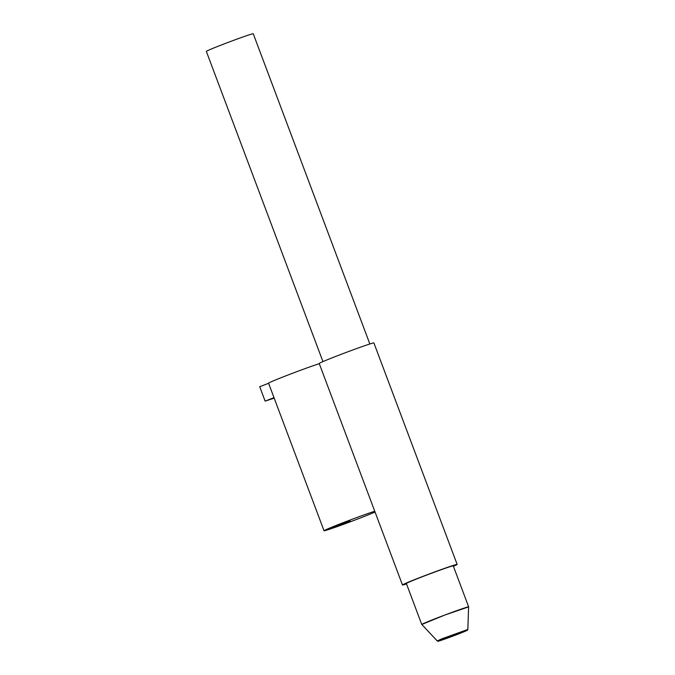 <?xml version="1.0" encoding="UTF-8"?>
<svg xmlns="http://www.w3.org/2000/svg" width="675" height="675" viewBox="0 0 675 675"><rect width="100%" height="100%" fill="white"/><g stroke="black" fill="none" stroke-linecap="round" stroke-linejoin="round"><path stroke-width="1.01" d="M337.669 525.487L331.973 527.909L336.049 526.635L350.241 521.041L337.669 525.487M375.055 512.047A29.202 0.869 -20.6 0 1 361.673 517.472A29.202 0.869 -20.6 0 1 324.034 530.761A29.202 0.869 -20.6 0 1 341.069 523.496A29.202 0.869 -20.6 0 1 374.752 511.228M324.034 530.761L268.574 383.206A29.202 0.869 -20.6 0 1 285.601 375.941A29.202 0.869 -20.6 0 1 319.283 363.665M268.599 383.273L259.715 386.724L265.115 401.11L273.999 397.651M274.193 398.157L265.115 401.11M437.915 641.25A15.829 0.473 -20.6 0 1 452.621 635.209A15.829 0.473 -20.6 0 1 467.539 630.112A15.829 0.473 -20.6 0 1 452.832 636.128A15.829 0.473 -20.6 0 1 437.915 641.25L437.231 640.938L441.543 638.947L467.851 629.438L468.602 606.892L445.044 614.95A25.051 0.743 -20.6 0 1 468.661 606.867A25.051 0.743 -20.6 0 1 468.602 606.952M437.231 640.938L421.824 624.476L445.044 614.95A25.051 0.743 -20.6 0 0 421.757 624.493L406.35 583.504A25.051 0.743 -20.6 0 1 429.637 573.961A25.051 0.743 -20.6 0 1 453.254 565.878L468.661 606.867M322.945 361.606L206.339 51.384A25.051 0.743 -20.6 0 1 229.627 41.833A25.051 0.743 -20.6 0 1 253.243 33.75L369.849 343.98M406.51 583.926A29.202 0.869 -20.6 0 1 402.469 584.963A29.202 0.869 -20.6 0 1 429.612 573.834A29.202 0.869 -20.6 0 1 457.144 564.418A29.202 0.869 -20.6 0 1 453.414 566.291M402.469 584.963L319.216 363.488A29.202 0.869 -20.6 0 1 346.359 352.358A29.202 0.869 -20.6 0 1 373.891 342.934L457.144 564.418M467.539 630.112L467.851 629.438"/></g></svg>
